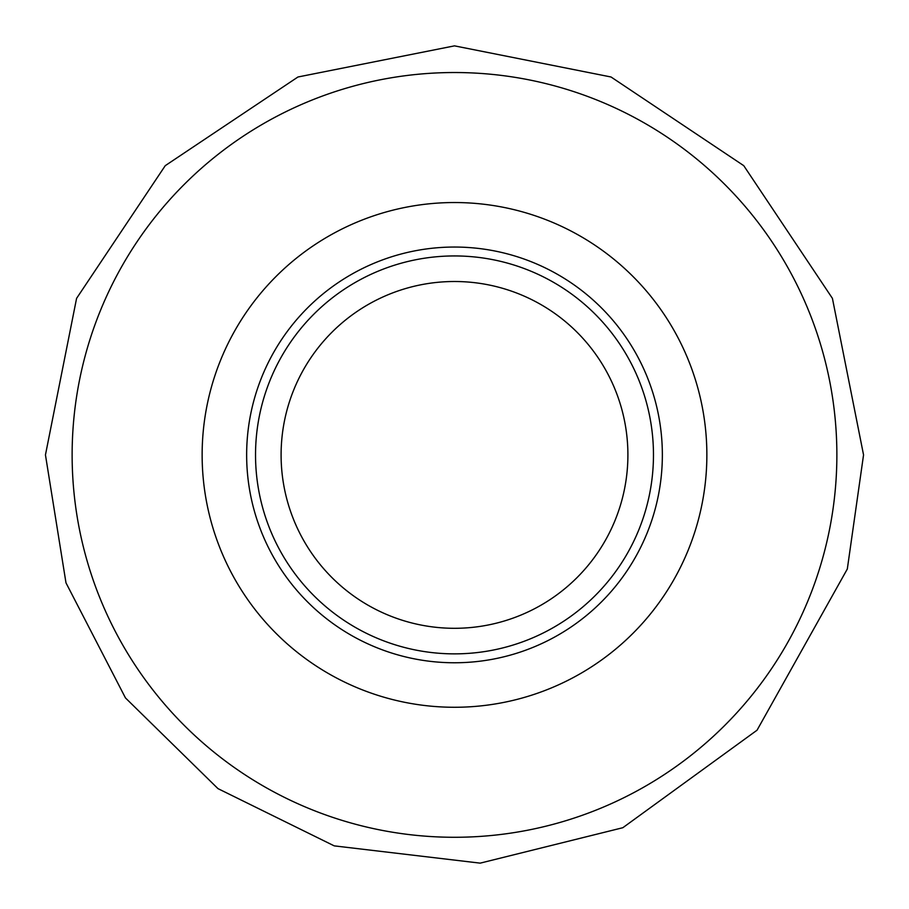 <?xml version="1.0" encoding="UTF-8"?>
<svg xmlns="http://www.w3.org/2000/svg" width="909" height="909" viewBox="0 0 909 909"><rect width="100%" height="100%" fill="white"/><g stroke="black" fill="none" stroke-linecap="round" stroke-linejoin="round"><path stroke-width="1.36" d="M281.097 454.909A173.403 173.403 0 0 0 454.5 628.301A173.403 173.403 0 0 0 627.903 454.909A173.403 173.403 0 0 0 454.5 281.506A173.403 173.403 0 0 0 281.097 454.909M255.531 454.909A198.969 198.969 0 0 0 454.5 653.866A198.969 198.969 0 0 0 653.469 454.909A198.969 198.969 0 0 0 454.5 255.94A198.969 198.969 0 0 0 255.531 454.909M246.646 454.909A207.854 207.854 0 0 0 454.5 662.763A207.854 207.854 0 0 0 662.354 454.909A207.854 207.854 0 0 0 454.5 247.043A207.854 207.854 0 0 0 246.646 454.909M706.861 454.909A252.361 252.361 0 0 0 454.5 202.537A252.361 252.361 0 0 0 202.139 454.909A252.361 252.361 0 0 0 454.5 707.27A252.361 252.361 0 0 0 706.861 454.909M72.129 454.909A382.371 382.371 0 0 0 454.5 837.28A382.371 382.371 0 0 0 836.871 454.909A382.371 382.371 0 0 0 454.5 72.527A382.371 382.371 0 0 0 72.129 454.909M863.55 454.909L847.313 569.023L757.049 730.2L622.835 827.713L480.179 863.141L334.228 845.87L217.978 788.626L125.465 697.93L65.982 582.839L45.45 454.909L76.583 298.368L165.256 165.665L297.959 76.992L454.5 45.859L611.041 76.992L743.744 165.665L832.417 298.368L863.55 454.909"/></g></svg>
